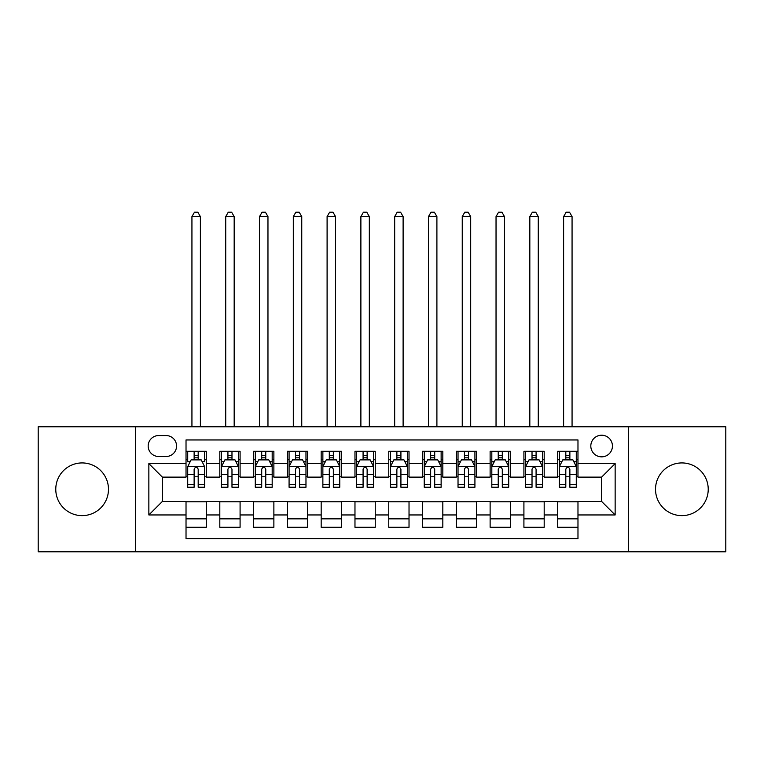 <?xml version="1.0" encoding="UTF-8"?>
<svg xmlns="http://www.w3.org/2000/svg" width="764" height="764" viewBox="0 0 764 764"><rect width="100%" height="100%" fill="white"/><g stroke="black" fill="none" stroke-linecap="round" stroke-linejoin="round"><path stroke-width="1.15" d="M681.87 462.927A26.358 26.358 0 0 0 655.522 489.275A26.358 26.358 0 0 0 681.87 515.633A26.358 26.358 0 0 0 708.228 489.275A26.358 26.358 0 0 0 681.87 462.927M82.13 462.927A26.358 26.358 0 0 0 55.772 489.275A26.358 26.358 0 0 0 82.13 515.633A26.358 26.358 0 0 0 108.478 489.275A26.358 26.358 0 0 0 82.13 462.927M601.631 435.213A10.811 10.811 0 0 0 590.811 446.033A10.811 10.811 0 0 0 601.631 456.843A10.811 10.811 0 0 0 612.441 446.033A10.811 10.811 0 0 0 601.631 435.213M628.657 551.789L725.8 551.789L725.8 426.77L628.657 426.77L628.657 551.789L135.343 551.789L135.343 426.77L38.2 426.77L38.2 551.789L135.343 551.789M577.976 451.266L557.701 451.266L557.701 463.595L544.188 463.595L544.188 477.118L557.701 477.118L557.701 463.595M544.188 463.595L544.188 451.266L523.913 451.266L523.913 463.595L510.4 463.595L510.4 477.118L523.913 477.118L523.913 463.595M510.4 463.595L510.4 451.266L490.125 451.266L490.125 463.595L476.612 463.595L476.612 477.118L490.125 477.118L490.125 463.595M476.612 463.595L476.612 451.266L456.337 451.266L456.337 463.595L442.824 463.595L442.824 477.118L456.337 477.118L456.337 463.595M442.824 463.595L442.824 451.266L422.549 451.266L422.549 463.595L409.026 463.595L409.026 477.118L422.549 477.118L422.549 463.595M409.026 463.595L409.026 451.266L388.761 451.266L388.761 463.595L375.239 463.595L375.239 477.118L388.761 477.118L388.761 463.595M375.239 463.595L375.239 451.266L354.974 451.266L354.974 463.595L341.451 463.595L341.451 477.118L354.974 477.118L354.974 463.595M341.451 463.595L341.451 451.266L321.176 451.266L321.176 463.595L307.663 463.595L307.663 477.118L321.176 477.118L321.176 463.595M307.663 463.595L307.663 451.266L287.388 451.266L287.388 463.595L273.875 463.595L273.875 477.118L287.388 477.118L287.388 463.595M273.875 463.595L273.875 451.266L253.6 451.266L253.6 463.595L240.087 463.595L240.087 477.118L253.6 477.118L253.6 463.595M240.087 463.595L240.087 451.266L219.812 451.266L219.812 477.118L206.299 477.118L206.299 451.266L186.024 451.266M186.024 527.294L206.299 527.294L206.299 501.442L219.812 501.442L219.812 527.294L240.087 527.294L240.087 501.442L253.6 501.442L253.6 514.955L240.087 514.955M253.6 514.955L253.6 527.294L273.875 527.294L273.875 501.442L287.388 501.442L287.388 514.955L273.875 514.955M287.388 514.955L287.388 527.294L307.663 527.294L307.663 501.442L321.176 501.442L321.176 514.955L307.663 514.955M321.176 514.955L321.176 527.294L341.451 527.294L341.451 501.442L354.974 501.442L354.974 514.955L341.451 514.955M354.974 514.955L354.974 527.294L375.239 527.294L375.239 501.442L388.761 501.442L388.761 514.955L375.239 514.955M388.761 514.955L388.761 527.294L409.026 527.294L409.026 501.442L422.549 501.442L422.549 514.955L409.026 514.955M422.549 514.955L422.549 527.294L442.824 527.294L442.824 501.442L456.337 501.442L456.337 514.955L442.824 514.955M456.337 514.955L456.337 527.294L476.612 527.294L476.612 501.442L490.125 501.442L490.125 514.955L476.612 514.955M490.125 514.955L490.125 527.294L510.4 527.294L510.4 501.442L523.913 501.442L523.913 514.955L510.4 514.955M523.913 514.955L523.913 527.294L544.188 527.294L544.188 501.442L557.701 501.442L557.701 514.955L544.188 514.955M158.654 456.5L166.094 456.5A10.476 10.476 0 0 0 176.56 446.033A10.476 10.476 0 0 0 166.094 435.556L158.654 435.556A10.476 10.476 0 0 0 148.178 446.033A10.476 10.476 0 0 0 158.654 456.5M628.657 426.77L135.343 426.77M577.976 463.595L577.976 439.949L186.024 439.949L186.024 477.118L162.369 477.118L162.369 501.442L186.024 501.442L186.024 538.61L577.976 538.61L577.976 501.442L601.631 501.442L601.631 477.118L577.976 477.118L577.976 463.595L615.144 463.595L615.144 514.955L577.976 514.955M186.024 514.955L148.856 514.955L148.856 463.595L186.024 463.595M557.701 514.955L557.701 527.294L577.976 527.294M186.024 459.718L187.715 459.718M194.132 459.718L198.191 459.718M204.609 459.718L206.299 459.718M186.024 476.774L187.715 476.774M194.132 476.774L198.191 476.774M204.609 476.774L206.299 476.774M186.024 501.786L206.299 501.786M186.024 518.842L206.299 518.842M219.812 476.774L221.503 476.774M227.92 476.774L231.979 476.774M238.397 476.774L240.087 476.774M219.812 459.718L221.503 459.718M227.92 459.718L231.979 459.718M238.397 459.718L240.087 459.718M219.812 501.786L240.087 501.786M219.812 518.842L240.087 518.842M253.6 501.786L273.875 501.786M253.6 518.842L273.875 518.842M253.6 459.718L255.291 459.718M261.708 459.718L265.767 459.718M272.185 459.718L273.875 459.718M253.6 476.774L255.291 476.774M261.708 476.774L265.767 476.774M272.185 476.774L273.875 476.774M287.388 501.786L307.663 501.786M287.388 518.842L307.663 518.842M287.388 459.718L289.078 459.718M295.506 459.718L299.555 459.718M305.972 459.718L307.663 459.718M287.388 476.774L289.078 476.774M295.506 476.774L299.555 476.774M305.972 476.774L307.663 476.774M321.176 501.786L341.451 501.786M321.176 518.842L341.451 518.842M321.176 459.718L322.866 459.718M329.294 459.718L333.343 459.718M339.76 459.718L341.451 459.718M321.176 476.774L322.866 476.774M329.294 476.774L333.343 476.774M339.76 476.774L341.451 476.774M354.974 501.786L375.239 501.786M354.974 518.842L375.239 518.842M354.974 459.718L356.654 459.718M363.081 459.718L367.131 459.718M373.548 459.718L375.239 459.718M354.974 476.774L356.654 476.774M363.081 476.774L367.131 476.774M373.548 476.774L375.239 476.774M388.761 501.786L409.026 501.786M388.761 518.842L409.026 518.842M388.761 459.718L390.452 459.718M396.869 459.718L400.919 459.718M407.346 459.718L409.026 459.718M388.761 476.774L390.452 476.774M396.869 476.774L400.919 476.774M407.346 476.774L409.026 476.774M422.549 501.786L442.824 501.786M422.549 518.842L442.824 518.842M422.549 459.718L424.24 459.718M430.657 459.718L434.706 459.718M441.134 459.718L442.824 459.718M422.549 476.774L424.24 476.774M430.657 476.774L434.706 476.774M441.134 476.774L442.824 476.774M456.337 501.786L476.612 501.786M456.337 518.842L476.612 518.842M456.337 459.718L458.028 459.718M464.445 459.718L468.494 459.718M474.921 459.718L476.612 459.718M456.337 476.774L458.028 476.774M464.445 476.774L468.494 476.774M474.921 476.774L476.612 476.774M490.125 501.786L510.4 501.786M490.125 518.842L510.4 518.842M490.125 459.718L491.815 459.718M498.233 459.718L502.292 459.718M508.709 459.718L510.4 459.718M490.125 476.774L491.815 476.774M498.233 476.774L502.292 476.774M508.709 476.774L510.4 476.774M523.913 501.786L544.188 501.786M523.913 518.842L544.188 518.842M523.913 459.718L525.603 459.718M532.021 459.718L536.08 459.718M542.497 459.718L544.188 459.718M523.913 476.774L525.603 476.774M532.021 476.774L536.08 476.774M542.497 476.774L544.188 476.774M557.701 501.786L577.976 501.786M557.701 518.842L577.976 518.842M557.701 459.718L559.391 459.718M565.809 459.718L569.868 459.718M576.285 459.718L577.976 459.718M557.701 476.774L559.391 476.774M565.809 476.774L569.868 476.774M576.285 476.774L577.976 476.774M162.369 477.118L148.856 463.595M162.369 501.442L148.856 514.955M615.144 463.595L601.631 477.118M615.144 514.955L601.631 501.442M198.191 451.266L198.191 459.88L198.191 455.659L194.132 455.659M204.609 484.5L198.191 484.5L198.191 487.251L204.609 487.251L204.609 466.642L201.228 459.88L191.095 459.88L187.715 466.642L187.715 487.251L194.132 487.251L194.132 484.5L187.715 484.5M190.16 461.743L187.715 461.743L187.715 451.266M187.715 461.809L187.715 455.659M204.609 461.809L204.609 455.659M202.164 461.743L204.609 461.743L204.609 451.266M194.132 459.88L194.132 451.266M198.191 484.5L198.191 469.172C196.835 466.575 195.488 466.575 194.132 469.172L194.132 480.575M187.715 474.473L194.132 474.473L194.132 484.5M200.388 426.77L200.388 216.604L191.936 216.604L191.936 426.77M191.936 216.604L194.476 212.211L197.847 212.211L200.388 216.604M231.979 455.659L227.92 455.659M238.397 484.5L231.979 484.5L231.979 487.251L238.397 487.251L238.397 466.642L235.016 459.88L224.883 459.88L221.503 466.642L221.503 487.251L227.92 487.251L227.92 484.5L221.503 484.5M221.503 466.642L221.503 451.266M238.397 466.642L238.397 451.266M227.92 459.88L227.92 451.266M231.979 451.266L231.979 459.88M231.979 484.5L231.979 469.172C230.632 466.575 229.276 466.575 227.92 469.172L227.92 484.5M234.176 426.77L234.176 216.604L225.724 216.604L225.724 426.77M225.724 216.604L228.264 212.211L231.645 212.211L234.176 216.604M265.767 455.659L261.708 455.659M272.185 484.5L265.767 484.5L265.767 487.251L272.185 487.251L272.185 466.642L268.804 459.88L258.671 459.88L255.291 466.642L255.291 487.251L261.708 487.251L261.708 484.5L255.291 484.5M255.291 466.642L255.291 451.266M272.185 466.642L272.185 451.266M261.708 459.88L261.708 451.266M265.767 451.266L265.767 459.88M265.767 484.5L265.767 469.172C264.42 466.575 263.064 466.575 261.708 469.172L261.708 484.5M267.963 426.77L267.963 216.604L259.512 216.604L259.512 426.77M259.512 216.604L262.052 212.211L265.433 212.211L267.963 216.604M299.555 455.659L295.506 455.659M305.972 484.5L299.555 484.5L299.555 487.251L305.972 487.251L305.972 466.642L302.601 459.88L292.459 459.88L289.078 466.642L289.078 487.251L295.506 487.251L295.506 484.5L289.078 484.5M289.078 466.642L289.078 451.266M305.972 466.642L305.972 451.266M295.506 459.88L295.506 451.266M299.555 451.266L299.555 459.88M299.555 484.5L299.555 469.172C298.208 466.575 296.852 466.575 295.506 469.172L295.506 484.5M301.751 426.77L301.751 216.604L293.309 216.604L293.309 426.77M293.309 216.604L295.84 212.211L299.221 212.211L301.751 216.604M333.343 455.659L329.294 455.659M339.76 484.5L333.343 484.5L333.343 487.251L339.76 487.251L339.76 466.642L336.389 459.88L326.247 459.88L322.866 466.642L322.866 487.251L329.294 487.251L329.294 484.5L322.866 484.5M322.866 466.642L322.866 451.266M339.76 466.642L339.76 451.266M329.294 459.88L329.294 451.266M333.343 451.266L333.343 459.88M333.343 484.5L333.343 469.172C331.996 466.575 330.64 466.575 329.294 469.172L329.294 484.5M335.539 426.77L335.539 216.604L327.097 216.604L327.097 426.77M327.097 216.604L329.628 212.211L333.008 212.211L335.539 216.604M367.131 455.659L363.081 455.659M373.548 484.5L367.131 484.5L367.131 487.251L373.548 487.251L373.548 466.642L370.177 459.88L360.035 459.88L356.654 466.642L356.654 487.251L363.081 487.251L363.081 484.5L356.654 484.5M356.654 466.642L356.654 451.266M373.548 466.642L373.548 451.266M363.081 459.88L363.081 451.266M367.131 451.266L367.131 459.88M367.131 484.5L367.131 469.172C365.784 466.575 364.428 466.575 363.081 469.172L363.081 484.5M369.327 426.77L369.327 216.604L360.885 216.604L360.885 426.77M360.885 216.604L363.416 212.211L366.796 212.211L369.327 216.604M400.919 455.659L396.869 455.659M407.346 484.5L400.919 484.5L400.919 487.251L407.346 487.251L407.346 466.642L403.965 459.88L393.823 459.88L390.452 466.642L390.452 487.251L396.869 487.251L396.869 484.5L390.452 484.5M390.452 466.642L390.452 451.266M407.346 466.642L407.346 451.266M396.869 459.88L396.869 451.266M400.919 451.266L400.919 459.88M400.919 484.5L400.919 469.172C399.572 466.575 398.216 466.575 396.869 469.172L396.869 484.5M403.115 426.77L403.115 216.604L394.673 216.604L394.673 426.77M394.673 216.604L397.204 212.211L400.584 212.211L403.115 216.604M434.706 455.659L430.657 455.659M441.134 484.5L434.706 484.5L434.706 487.251L441.134 487.251L441.134 466.642L437.753 459.88L427.611 459.88L424.24 466.642L424.24 487.251L430.657 487.251L430.657 484.5L424.24 484.5M424.24 466.642L424.24 451.266M441.134 466.642L441.134 451.266M430.657 459.88L430.657 451.266M434.706 451.266L434.706 459.88M434.706 484.5L434.706 469.172C433.36 466.575 432.013 466.575 430.657 469.172L430.657 484.5M436.903 426.77L436.903 216.604L428.461 216.604L428.461 426.77M428.461 216.604L430.991 212.211L434.372 212.211L436.903 216.604M468.494 455.659L464.445 455.659M474.921 484.5L468.494 484.5L468.494 487.251L474.921 487.251L474.921 466.642L471.541 459.88L461.399 459.88L458.028 466.642L458.028 487.251L464.445 487.251L464.445 484.5L458.028 484.5M458.028 466.642L458.028 451.266M474.921 466.642L474.921 451.266M464.445 459.88L464.445 451.266M468.494 451.266L468.494 459.88M468.494 484.5L468.494 469.172C467.148 466.575 465.801 466.575 464.445 469.172L464.445 484.5M470.691 426.77L470.691 216.604L462.249 216.604L462.249 426.77M462.249 216.604L464.779 212.211L468.16 212.211L470.691 216.604M502.292 455.659L498.233 455.659M508.709 484.5L502.292 484.5L502.292 487.251L508.709 487.251L508.709 466.642L505.329 459.88L495.196 459.88L491.815 466.642L491.815 487.251L498.233 487.251L498.233 484.5L491.815 484.5M491.815 466.642L491.815 451.266M508.709 466.642L508.709 451.266M498.233 459.88L498.233 451.266M502.292 451.266L502.292 459.88M502.292 484.5L502.292 469.172C500.936 466.575 499.589 466.575 498.233 469.172L498.233 484.5M504.488 426.77L504.488 216.604L496.037 216.604L496.037 426.77M496.037 216.604L498.567 212.211L501.948 212.211L504.488 216.604M536.08 455.659L532.021 455.659M542.497 484.5L536.08 484.5L536.08 487.251L542.497 487.251L542.497 466.642L539.117 459.88L528.984 459.88L525.603 466.642L525.603 487.251L532.021 487.251L532.021 484.5L525.603 484.5M525.603 466.642L525.603 451.266M542.497 466.642L542.497 451.266M532.021 459.88L532.021 451.266M536.08 451.266L536.08 459.88M536.08 484.5L536.08 469.172C534.724 466.575 533.377 466.575 532.021 469.172L532.021 484.5M538.276 426.77L538.276 216.604L529.824 216.604L529.824 426.77M529.824 216.604L532.355 212.211L535.736 212.211L538.276 216.604M569.868 455.659L565.809 455.659M576.285 484.5L569.868 484.5L569.868 487.251L576.285 487.251L576.285 466.642L572.904 459.88L562.772 459.88L559.391 466.642L559.391 487.251L565.809 487.251L565.809 484.5L559.391 484.5M559.391 466.642L559.391 451.266M576.285 466.642L576.285 451.266M565.809 459.88L565.809 451.266M569.868 451.266L569.868 459.88M569.868 484.5L569.868 469.172C568.511 466.575 567.165 466.575 565.809 469.172L565.809 484.5M572.064 426.77L572.064 216.604L563.612 216.604L563.612 426.77M563.612 216.604L566.153 212.211L569.524 212.211L572.064 216.604M219.812 514.955L206.299 514.955M219.812 463.595L206.299 463.595M204.523 466.47L187.801 466.47M204.609 474.473L198.191 474.473M198.191 457.808L194.132 457.808M238.311 466.47L221.589 466.47M221.503 461.743L223.957 461.743M235.952 461.743L238.397 461.743M227.92 474.473L221.503 474.473M238.397 474.473L231.979 474.473M231.979 457.808L227.92 457.808M272.099 466.47L255.377 466.47M255.291 461.743L257.745 461.743M269.74 461.743L272.185 461.743M261.708 474.473L255.291 474.473M272.185 474.473L265.767 474.473M265.767 457.808L261.708 457.808M305.887 466.47L289.164 466.47M289.078 461.743L291.533 461.743M303.528 461.743L305.972 461.743M295.506 474.473L289.078 474.473M305.972 474.473L299.555 474.473M299.555 457.808L295.506 457.808M339.684 466.47L322.952 466.47M322.866 461.743L325.321 461.743M337.316 461.743L339.76 461.743M329.294 474.473L322.866 474.473M339.76 474.473L333.343 474.473M333.343 457.808L329.294 457.808M373.472 466.47L356.74 466.47M356.654 461.743L359.109 461.743M371.103 461.743L373.548 461.743M363.081 474.473L356.654 474.473M373.548 474.473L367.131 474.473M367.131 457.808L363.081 457.808M407.26 466.47L390.528 466.47M390.452 461.743L392.897 461.743M404.891 461.743L407.346 461.743M396.869 474.473L390.452 474.473M407.346 474.473L400.919 474.473M400.919 457.808L396.869 457.808M441.048 466.47L424.316 466.47M424.24 461.743L426.684 461.743M438.679 461.743L441.134 461.743M430.657 474.473L424.24 474.473M441.134 474.473L434.706 474.473M434.706 457.808L430.657 457.808M474.836 466.47L458.113 466.47M458.028 461.743L460.472 461.743M472.467 461.743L474.921 461.743M464.445 474.473L458.028 474.473M474.921 474.473L468.494 474.473M468.494 457.808L464.445 457.808M508.623 466.47L491.901 466.47M491.815 461.743L494.26 461.743M506.255 461.743L508.709 461.743M498.233 474.473L491.815 474.473M508.709 474.473L502.292 474.473M502.292 457.808L498.233 457.808M542.411 466.47L525.689 466.47M525.603 461.743L528.048 461.743M540.043 461.743L542.497 461.743M532.021 474.473L525.603 474.473M542.497 474.473L536.08 474.473M536.08 457.808L532.021 457.808M576.199 466.47L559.477 466.47M559.391 461.743L561.836 461.743M573.84 461.743L576.285 461.743M565.809 474.473L559.391 474.473M576.285 474.473L569.868 474.473M569.868 457.808L565.809 457.808"/></g></svg>
